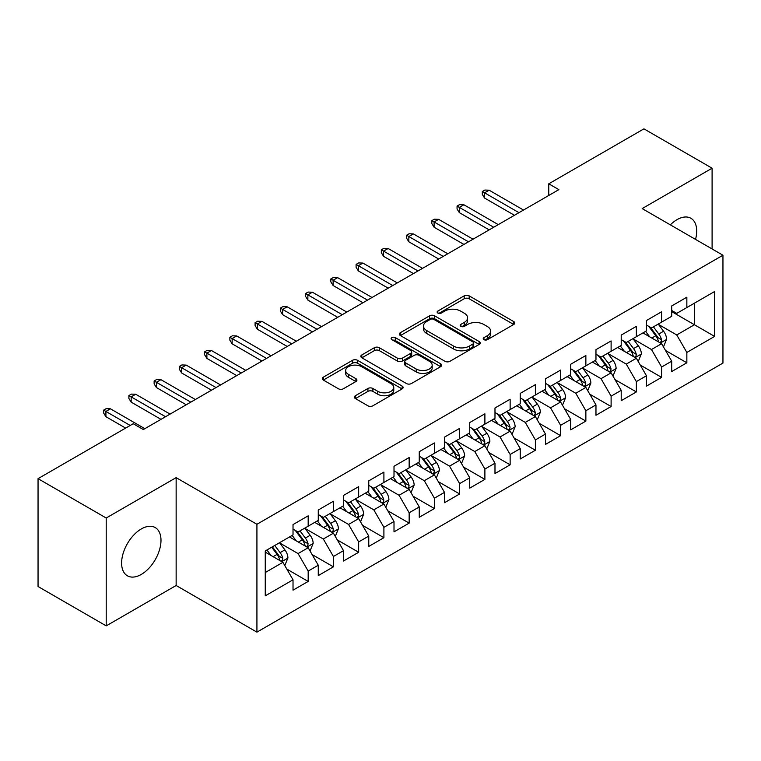 <?xml version="1.0" encoding="UTF-8"?>
<svg xmlns="http://www.w3.org/2000/svg" width="761" height="761" viewBox="0 0 761 761"><rect width="100%" height="100%" fill="white"/><g stroke="black" fill="none" stroke-linecap="round" stroke-linejoin="round"><path stroke-width="1.14" d="M483.948 339.663A2.454 1.417 0 0 0 487.421 339.663L513.751 324.462A3.501 2.026 0 0 0 514.778 323.025A3.501 2.026 0 0 0 513.751 321.599L469.147 295.848A3.501 2.026 0 0 0 464.191 295.848L437.86 311.049A2.454 1.417 0 0 0 437.137 312.048A2.454 1.417 0 0 0 437.86 313.047A2.454 1.417 0 0 0 441.332 313.047L444.738 311.078A11.215 6.478 0 0 1 460.595 311.078L464.315 313.228A11.215 6.478 0 0 1 467.596 317.803A11.215 6.478 0 0 1 464.315 322.379L460.909 324.348A2.454 1.417 0 0 0 460.186 325.356A2.454 1.417 0 0 0 460.909 326.355A2.454 1.417 0 0 0 464.372 326.355L467.777 324.386A11.215 6.478 0 0 1 483.644 324.386L487.354 326.536A11.215 6.478 0 0 1 490.645 331.111A11.215 6.478 0 0 1 487.354 335.687L483.948 337.656A2.454 1.417 0 0 0 483.235 338.655A2.454 1.417 0 0 0 483.948 339.663L483.948 337.656M141.299 574.422A27.843 16.076 120 0 0 159.496 549.88A27.843 16.076 120 0 0 155.225 527.573A27.843 16.076 120 0 0 141.299 528.952A27.843 16.076 120 0 0 123.111 553.485A27.843 16.076 120 0 0 127.382 575.801A27.843 16.076 120 0 0 141.299 574.422M695.535 239.401A27.843 16.076 120 0 0 690.931 218.283A27.843 16.076 120 0 0 677.005 219.663A27.843 16.076 120 0 0 670.336 224.856M355.406 395.701A3.501 2.026 0 0 0 354.379 397.137A3.501 2.026 0 0 0 355.406 398.564L367.915 405.794A3.501 2.026 0 0 0 372.871 405.794L402.112 388.909A3.501 2.026 0 0 0 403.14 387.482A3.501 2.026 0 0 0 402.112 386.046L357.508 360.295A3.501 2.026 0 0 0 352.552 360.295L323.311 377.18A3.501 2.026 0 0 0 322.293 378.607A3.501 2.026 0 0 0 323.311 380.034L338.426 388.766A3.501 2.026 0 0 0 343.382 388.766L355.901 381.537A3.501 2.026 0 0 0 356.928 380.11A3.501 2.026 0 0 0 355.901 378.683L348.405 374.355A9.37 5.413 0 0 1 345.656 370.521A9.37 5.413 0 0 1 351.449 365.527A9.37 5.413 0 0 1 361.665 366.697L391.021 383.649A9.37 5.413 0 0 1 393.77 387.482A9.37 5.413 0 0 1 387.986 392.476A9.37 5.413 0 0 1 377.77 391.306L372.871 388.481A3.501 2.026 0 0 0 367.915 388.481L355.406 395.701L355.406 398.564M106.207 518.013L106.207 625.875L176.143 585.504L176.143 477.642L106.207 518.013L38.05 478.659L133.223 423.715L143.325 429.546L558.859 189.641L548.757 183.81L548.757 195.472M176.143 477.642L256.923 524.281L722.95 255.23L722.95 363.083L256.923 632.144L256.923 524.281M712.096 248.961L712.096 168.21L642.17 208.59L722.95 255.23M712.096 168.21L643.93 128.856L548.757 183.81M444.985 361.294A3.501 2.026 0 0 0 449.941 361.294L479.183 344.419A3.501 2.026 0 0 0 480.21 342.983A3.501 2.026 0 0 0 479.183 341.556L434.579 315.805A3.501 2.026 0 0 0 429.623 315.805L400.381 332.681A3.501 2.026 0 0 0 399.354 334.117A3.501 2.026 0 0 0 400.381 335.544L444.985 361.294M392.809 340.186A2.454 1.417 0 0 1 395.301 340.538L395.301 337.618L440.648 363.796A3.501 2.026 0 0 1 441.675 365.232A3.501 2.026 0 0 1 440.648 366.659L411.406 383.544A3.501 2.026 0 0 1 406.45 383.544L361.846 357.794L361.846 354.93A3.501 2.026 0 0 0 360.819 356.357A3.501 2.026 0 0 0 361.846 357.794M361.846 354.93L374.364 347.71A3.501 2.026 0 0 1 379.32 347.71L397.404 358.146A3.501 2.026 0 0 0 402.36 358.146L410.664 353.361A3.501 2.026 0 0 0 411.691 351.924A3.501 2.026 0 0 0 410.664 350.498L391.829 339.625A2.454 1.417 0 0 1 391.116 338.616A2.454 1.417 0 0 1 392.628 337.313A2.454 1.417 0 0 1 395.301 337.618M671.706 311.63L694.422 324.747L694.422 303.182L714.617 291.52L686.85 307.549L686.85 297.199L671.706 305.951L671.706 316.3L661.604 322.122L661.604 311.782L646.46 320.524L646.46 330.873L636.358 336.704L636.358 326.355L621.214 335.097L621.214 345.446L611.112 351.278L611.112 340.928L595.968 349.67L595.968 360.02L585.865 365.851L585.865 355.501L570.721 364.253L570.721 374.593L560.619 380.424L560.619 370.074L545.475 378.826L545.475 389.175L535.383 395.007L535.383 384.657L520.229 393.399L520.229 403.749L510.136 409.58L510.136 399.23L494.983 407.972L494.983 418.322L484.89 424.153L484.89 413.803L469.737 422.545L469.737 432.895L459.644 438.726L459.644 428.376L444.5 437.128L444.5 447.468L434.398 453.299L434.398 442.95L419.254 451.701L419.254 462.051L409.152 467.882L409.152 457.532L394.008 466.274L394.008 476.624L383.905 482.455L383.905 472.105L368.762 480.847L368.762 491.197L358.659 497.028L358.659 486.679L343.515 495.421L343.515 505.77L333.413 511.601L333.413 501.252L318.269 510.003L318.269 520.353L308.176 526.174L308.176 515.834L293.023 524.576L293.023 534.926L265.256 550.954L265.256 595.844L293.023 579.815L282.93 562.322L265.256 552.125M714.617 291.52L714.617 336.41L686.85 352.448L676.748 334.954L658.446 324.386M665.514 350.479L686.85 362.788L686.85 352.448M686.85 362.788L671.706 371.539L671.706 361.19L661.604 367.021L651.502 349.527L633.2 338.959M640.277 365.052L661.604 377.37L661.604 367.021M661.604 377.37L646.46 386.112L646.46 375.763L636.358 381.594L626.265 364.1L607.953 353.532M615.031 379.625L636.358 391.944L636.358 381.594M636.358 391.944L621.214 400.686L621.214 390.336L611.112 396.167L601.019 378.674L582.717 368.115M589.785 394.198L611.112 406.517L611.112 396.167M611.112 406.517L595.968 415.259L595.968 404.909L585.865 410.74L575.773 393.256L557.471 382.688M564.538 408.781L585.865 421.09L585.865 410.74M585.865 421.09L570.721 429.841L570.721 419.492L560.619 425.323L550.526 407.829L532.224 397.261M539.292 423.354L560.619 435.663L560.619 425.323M560.619 435.663L545.475 444.414L545.475 434.065L535.383 439.896L525.28 422.403L506.978 411.834M514.046 437.927L535.383 450.246L535.383 439.896M535.383 450.246L520.229 458.988L520.229 448.638L510.136 454.469L500.034 436.976L481.732 426.407M488.8 452.5L510.136 464.819L510.136 454.469M510.136 464.819L494.983 473.561L494.983 463.211L484.89 469.042L474.788 451.558L456.486 440.99M463.554 467.073L484.89 479.392L484.89 469.042M484.89 479.392L469.737 488.134L469.737 477.794L459.644 483.615L449.542 466.132L431.24 455.563M438.307 481.656L459.644 493.965L459.644 483.615M459.644 493.965L444.5 502.717L444.5 492.367L434.398 498.198L424.296 480.705L405.994 470.136M413.071 496.229L434.398 508.548L434.398 498.198M434.398 508.548L419.254 517.29L419.254 506.94L409.152 512.771L399.059 495.278L380.757 484.709M387.825 510.802L409.152 523.121L409.152 512.771M409.152 523.121L394.008 531.863L394.008 521.513L383.905 527.344L373.813 509.851L355.511 499.283M362.578 525.375L383.905 537.694L383.905 527.344M383.905 537.694L368.762 546.436L368.762 536.086L358.659 541.918L348.567 524.434L330.264 513.865M337.332 539.949L358.659 552.267L358.659 541.918M358.659 552.267L343.515 561.009L343.515 550.669L333.413 556.491L323.32 539.007L305.018 528.438M312.086 554.531L333.413 566.84L333.413 556.491M333.413 566.84L318.269 575.592L318.269 565.242L308.176 571.073L298.074 553.58L279.772 543.012M286.84 569.104L308.176 581.423L308.176 571.073M308.176 581.423L293.023 590.165L293.023 579.815M293.023 529.095L298.074 532.006L308.176 526.174M265.256 572.529L282.93 562.322M318.269 514.522L323.32 517.432L333.413 511.601M298.074 553.58L308.176 547.749L289.494 536.962M318.269 565.242L308.176 547.749M343.515 499.939L348.567 502.859L358.659 497.028M323.32 539.007L333.413 533.176L314.74 522.388M343.515 550.669L333.413 533.176M368.762 485.366L373.813 488.286L383.905 482.455M348.567 524.434L358.659 518.602L339.977 507.815M368.762 536.086L358.659 518.602M394.008 470.793L399.059 473.703L409.152 467.882M373.813 509.851L383.905 504.02L365.223 493.242M394.008 521.513L383.905 504.02M419.254 456.22L424.296 459.13L434.398 453.299M399.059 495.278L409.152 489.447L390.469 478.659M419.254 506.94L409.152 489.447M444.5 441.646L449.542 444.557L459.644 438.726M424.296 480.705L434.398 474.874L415.715 464.086M444.5 492.367L434.398 474.874M469.737 427.064L474.788 429.984L484.89 424.153M449.542 466.132L459.644 460.3L440.961 449.513M469.737 477.794L459.644 460.3M494.983 412.491L500.034 415.411L510.136 409.58M474.788 451.558L484.89 445.727L466.208 434.94M494.983 463.211L484.89 445.727M520.229 397.917L525.28 400.828L535.383 395.007M500.034 436.976L510.136 431.145L491.454 420.367M520.229 448.638L510.136 431.145M545.475 383.344L550.526 386.255L560.619 380.424M525.28 422.403L535.383 416.571L516.7 405.784M545.475 434.065L535.383 416.571M570.721 368.771L575.773 371.682L585.865 365.851M550.526 407.829L560.619 401.998L541.946 391.211M570.721 419.492L560.619 401.998M595.968 354.188L601.019 357.109L611.112 351.278M575.773 393.256L585.865 387.425L567.183 376.638M595.968 404.909L585.865 387.425M621.214 339.615L626.265 342.536L636.358 336.704M601.019 378.674L611.112 372.852L592.429 362.065M621.214 390.336L611.112 372.852M646.46 325.042L651.502 327.953L661.604 322.122M626.265 364.1L636.358 358.269L617.675 347.492M646.46 375.763L636.358 358.269M671.706 310.469L676.748 313.38L686.85 307.549M651.502 349.527L661.604 343.696L642.921 332.909M671.706 361.19L661.604 343.696M38.05 478.659L38.05 586.522L106.207 625.875M176.143 585.504L256.923 632.144M676.748 334.954L694.422 324.747L714.617 336.41M484.928 340.005L487.354 338.607A11.215 6.478 0 0 0 490.645 334.022L490.645 331.111M467.596 317.803L467.596 320.723A11.215 6.478 0 0 1 464.315 325.299L461.889 326.697M513.704 324.481L469.147 298.759A3.501 2.026 0 0 0 464.191 298.759L438.84 313.399M479.135 344.438L434.579 318.716A3.501 2.026 0 0 0 429.623 318.716L400.429 335.572M472.981 343.982A2.454 1.417 0 0 0 473.703 342.983A2.454 1.417 0 0 0 472.981 341.984L433.837 319.382A2.454 1.417 0 0 0 430.365 319.382L426.769 321.456A11.215 6.478 0 0 0 423.487 326.031A11.215 6.478 0 0 0 426.769 330.607L453.537 346.065A11.215 6.478 0 0 0 469.394 346.065L472.981 343.982L472.981 346.902A2.454 1.417 0 0 0 473.703 345.903L473.703 342.983M423.487 326.031L423.487 328.942A11.215 6.478 0 0 0 426.769 333.527L426.769 330.607M472.981 346.902L469.394 348.976A11.215 6.478 0 0 1 453.537 348.976L426.769 333.527M361.894 357.822L374.364 350.621L374.364 347.71M411.691 351.924L411.691 354.845A3.501 2.026 0 0 1 410.664 356.272L402.36 361.066A3.501 2.026 0 0 1 397.404 361.066L379.32 350.621A3.501 2.026 0 0 0 374.364 350.621M395.301 340.538L440.6 366.688M416.181 368.99A9.37 5.413 0 0 0 426.388 370.16A9.37 5.413 0 0 0 432.181 365.156A9.37 5.413 0 0 0 429.432 361.332L419.092 355.358A3.501 2.026 0 0 0 414.136 355.358L405.832 360.153A3.501 2.026 0 0 0 404.804 361.58A3.501 2.026 0 0 0 405.832 363.016L416.181 368.99L416.181 371.901A9.37 5.413 0 0 0 426.388 373.071A9.37 5.413 0 0 0 432.181 368.077L432.181 365.156M404.804 361.58L404.804 364.5A3.501 2.026 0 0 0 405.832 365.927L405.832 363.016M416.181 371.901L405.832 365.927M393.77 387.482L393.77 390.393A9.37 5.413 0 0 1 387.986 395.397A9.37 5.413 0 0 1 377.77 394.217L372.871 391.392A3.501 2.026 0 0 0 367.915 391.392L355.454 398.593M345.656 370.521L345.656 373.442A9.37 5.413 0 0 0 348.405 377.266L348.405 374.355M355.853 381.565L348.405 377.266M402.065 388.938L357.508 363.206A3.501 2.026 0 0 0 352.552 363.206L323.358 380.062M663.468 346.93L666.598 339.292A9.465 5.46 -120 0 0 663.582 331.235L658.217 324.081M649.675 336.809L645.594 331.368M643.692 333.356L643.226 332.738M659.825 342.669L661.29 341.347L661.49 339.701A9.465 5.46 -120 0 0 658.788 334.012L653.423 326.85M650.36 327.297L656.99 336.134A4.823 2.787 60 0 1 657.865 337.599L661.49 339.701M648.695 326.336L655.754 335.753A9.465 5.46 60 0 1 658.465 341.451L658.655 341.993M518.973 212.671L484.586 192.818L484.586 198.06L482.312 194.416L482.312 191.506L484.586 192.818L489.133 190.193L523.511 210.046M484.586 198.06L514.426 215.287M482.312 191.506L484.843 190.05L489.133 190.193M638.232 361.513L641.361 353.875A9.465 5.46 -120 0 0 638.336 345.817L632.971 338.655M624.429 351.382L620.348 345.941M618.446 347.929L617.98 347.311M634.579 357.242L636.044 355.929L636.253 354.274A9.465 5.46 -120 0 0 633.542 348.586L628.177 341.423M625.114 341.87L631.744 350.716A4.823 2.787 60 0 1 632.619 352.181L636.253 354.274M623.449 340.909L630.508 350.336A9.465 5.46 60 0 1 633.219 356.024L633.409 356.567M612.986 376.086L616.115 368.448A9.465 5.46 -120 0 0 613.09 360.391L607.725 353.228M599.183 365.965L595.112 360.514M593.2 362.502L592.733 361.884M609.333 371.815L610.798 370.502L611.007 368.847A9.465 5.46 -120 0 0 608.296 363.159L602.931 355.996M599.868 356.443L606.498 365.29A4.823 2.787 60 0 1 607.373 366.754L611.007 368.847M598.203 355.482L605.271 364.909A9.465 5.46 60 0 1 607.972 370.597L608.163 371.149M493.727 227.244L459.34 207.392L459.34 212.642L457.066 208.99L457.066 206.079L459.34 207.392L463.887 204.766L498.265 224.619M459.34 212.642L489.18 229.87M457.066 206.079L459.596 204.623L463.887 204.766M468.481 241.817L434.093 221.965L434.093 227.216L431.82 223.572L431.82 220.652L434.093 221.965L438.64 219.339L473.019 239.192M434.093 227.216L463.934 244.443M431.82 220.652L434.35 219.197L438.64 219.339M587.739 390.659L590.869 383.021A9.465 5.46 -120 0 0 587.844 374.964L582.488 367.81M573.937 380.538L569.865 375.097M567.953 377.085L567.487 376.457M584.087 386.398L585.551 385.076L585.761 383.42A9.465 5.46 -120 0 0 583.05 377.732L577.685 370.578M574.631 371.026L581.252 379.863A4.823 2.787 60 0 1 582.127 381.328L585.761 383.42M572.966 370.065L580.025 379.482A9.465 5.46 60 0 1 582.726 385.171L582.916 385.722M562.493 405.233L565.623 397.594A9.465 5.46 -120 0 0 562.598 389.537L557.242 382.383M548.691 395.111L544.619 389.67M542.707 391.658L542.251 391.04M558.84 400.971L560.305 399.649L560.515 398.003A9.465 5.46 -120 0 0 557.803 392.305L552.438 385.152M549.385 385.599L556.006 394.436A4.823 2.787 60 0 1 556.881 395.901L560.515 398.003M547.72 384.638L554.779 394.055A9.465 5.46 60 0 1 557.48 399.753L557.68 400.296M443.235 256.39L408.847 236.538L408.847 241.789L406.574 238.145L406.574 235.225L408.847 236.538L413.394 233.922L447.782 253.765M408.847 241.789L438.688 259.016M406.574 235.225L409.104 233.77L413.394 233.922M417.989 270.964L383.601 251.12L383.601 256.362L381.337 252.719L381.337 249.808L383.601 251.12L388.148 248.495L422.536 268.348M383.601 256.362L413.442 273.589M381.337 249.808L383.858 248.343L388.148 248.495M537.247 419.806L540.377 412.167A9.465 5.46 -120 0 0 537.361 404.12L531.996 396.957M523.444 409.684L519.373 404.243M517.461 406.231L517.004 405.613M533.594 415.544L535.059 414.222L535.268 412.576A9.465 5.46 -120 0 0 532.557 406.888L527.202 399.725M524.139 400.172L530.759 409.009A4.823 2.787 60 0 1 531.635 410.474L535.268 412.576M522.474 399.211L529.532 408.638A9.465 5.46 60 0 1 532.243 414.326L532.434 414.869M392.743 285.546L358.364 265.694L358.364 270.935L356.091 267.292L356.091 264.381L358.364 265.694L362.902 263.068L397.29 282.921M358.364 270.935L388.196 288.162M356.091 264.381L358.612 262.925L362.902 263.068M512.001 434.388L515.13 426.75A9.465 5.46 -120 0 0 512.115 418.693L506.75 411.53M498.208 424.257L494.127 418.816M492.224 420.804L491.758 420.186M508.348 430.117L509.813 428.804L510.022 427.149A9.465 5.46 -120 0 0 507.311 421.461L501.956 414.298M498.893 414.745L505.513 423.592A4.823 2.787 60 0 1 506.388 425.057L510.022 427.149M497.228 413.784L504.286 423.211A9.465 5.46 60 0 1 506.997 428.9L507.187 429.451M367.496 300.119L333.118 280.267L333.118 285.518L330.845 281.874L330.845 278.954L333.118 280.267L337.656 277.641L372.043 297.494M333.118 285.518L362.959 302.745M330.845 278.954L333.366 277.499L337.656 277.641M486.755 448.961L489.884 441.323A9.465 5.46 -120 0 0 486.869 433.266L481.504 426.103M472.962 438.84L468.881 433.39M466.978 435.378L466.512 434.759M483.102 444.69L484.567 443.378L484.776 441.722A9.465 5.46 -120 0 0 482.074 436.034L476.709 428.871M473.646 429.318L480.267 438.165A4.823 2.787 60 0 1 481.142 439.63L484.776 441.722M471.982 428.357L479.04 437.784A9.465 5.46 60 0 1 481.751 443.473L481.941 444.024M342.25 314.693L307.872 294.84L307.872 300.091L305.599 296.448L305.599 293.527L307.872 294.84L312.41 292.214L346.797 312.067M307.872 300.091L337.713 317.318M305.599 293.527L308.119 292.072L312.41 292.214M461.508 463.535L464.638 455.896A9.465 5.46 -120 0 0 461.623 447.839L456.258 440.686M447.715 453.413L443.634 447.972M441.732 449.96L441.266 449.342M457.865 459.273L459.33 457.951L459.53 456.296A9.465 5.46 -120 0 0 456.828 450.607L451.463 443.454M448.4 443.901L455.021 452.738A4.823 2.787 60 0 1 455.896 454.203L459.53 456.296M446.736 442.94L453.794 452.357A9.465 5.46 60 0 1 456.505 458.046L456.695 458.598M317.004 329.266L282.626 309.413L282.626 314.664L280.352 311.021L280.352 308.1L282.626 309.413L287.173 306.797L321.551 326.64M282.626 314.664L312.467 331.891M280.352 308.1L282.873 306.645L287.173 306.797M436.262 478.108L439.392 470.469A9.465 5.46 -120 0 0 436.376 462.412L431.011 455.259M422.469 467.986L418.388 462.545M416.486 464.533L416.02 463.915M432.619 473.846L434.084 472.524L434.284 470.878A9.465 5.46 -120 0 0 431.582 465.18L426.217 458.027M423.154 458.474L429.784 467.311A4.823 2.787 60 0 1 430.659 468.776L434.284 470.878M421.489 457.513L428.548 466.931A9.465 5.46 60 0 1 431.259 472.629L431.449 473.171M291.767 343.839L257.38 323.996L257.38 329.237L255.106 325.594L255.106 322.683L257.38 323.996L261.927 321.37L296.305 341.223M257.38 329.237L287.22 346.464M255.106 322.683L257.637 321.218L261.927 321.37M411.026 492.681L414.155 485.042A9.465 5.46 -120 0 0 411.13 476.995L405.765 469.832M397.223 482.56L393.142 477.118M391.24 479.107L390.774 478.488M407.373 488.419L408.838 487.097L409.047 485.451A9.465 5.46 -120 0 0 406.336 479.763L400.971 472.6M397.908 473.047L404.538 481.894A4.823 2.787 60 0 1 405.413 483.349L409.047 485.451M396.243 472.086L403.301 481.513A9.465 5.46 60 0 1 406.013 487.202L406.203 487.744M266.521 358.421L232.134 338.569L232.134 343.81L229.86 340.167L229.86 337.256L232.134 338.569L236.681 335.943L271.059 355.796M232.134 343.81L261.974 361.037M229.86 337.256L232.39 335.801L236.681 335.943M385.779 507.264L388.909 499.625A9.465 5.46 -120 0 0 385.884 491.568L380.519 484.405M371.977 497.133L367.905 491.692M365.993 493.68L365.527 493.061M382.127 502.992L383.592 501.68L383.801 500.025A9.465 5.46 -120 0 0 381.09 494.336L375.725 487.173M372.662 487.62L379.292 496.467A4.823 2.787 60 0 1 380.167 497.932L383.801 500.025M370.997 486.66L378.065 496.086A9.465 5.46 60 0 1 380.766 501.775L380.957 502.327M241.275 372.995L206.887 353.142L206.887 358.393L204.614 354.75L204.614 351.829L206.887 353.142L211.434 350.517L245.813 370.369M206.887 358.393L236.728 375.62M204.614 351.829L207.144 350.374L211.434 350.517M360.533 521.837L363.663 514.198A9.465 5.46 -120 0 0 360.638 506.141L355.282 498.978M346.731 511.715L342.659 506.274M340.747 508.253L340.281 507.635M356.88 517.566L358.345 516.253L358.555 514.598A9.465 5.46 -120 0 0 355.844 508.909L350.479 501.756M347.425 502.193L354.046 511.04A4.823 2.787 60 0 1 354.921 512.505L358.555 514.598M345.76 501.233L352.819 510.66A9.465 5.46 60 0 1 355.52 516.348L355.71 516.9M216.029 387.568L181.641 367.715L181.641 372.966L179.368 369.323L179.368 366.402L181.641 367.715L186.188 365.09L220.576 384.942M181.641 372.966L211.482 390.193M179.368 366.402L181.898 364.947L186.188 365.09M335.287 536.41L338.417 528.771A9.465 5.46 -120 0 0 335.392 520.714L330.036 513.561M321.484 526.289L317.413 520.847M315.501 522.836L315.044 522.217M331.634 532.148L333.099 530.826L333.308 529.18A9.465 5.46 -120 0 0 330.597 523.482L325.232 516.329M322.179 516.776L328.8 525.613A4.823 2.787 60 0 1 329.675 527.078L333.308 529.18M320.514 515.815L327.572 525.233A9.465 5.46 60 0 1 330.274 530.921L330.474 531.473M190.783 402.141L156.395 382.288L156.395 387.539L154.131 383.896L154.131 380.985L156.395 382.288L160.942 379.672L195.33 399.515M156.395 387.539L186.236 404.766M154.131 380.985L156.652 379.52L160.942 379.672M310.041 550.983L313.171 543.344A9.465 5.46 -120 0 0 310.155 535.287L304.79 528.134M296.238 540.862L292.167 535.421M290.255 537.409L289.798 536.79M306.388 546.721L307.853 545.399L308.062 543.754A9.465 5.46 -120 0 0 305.351 538.065L299.996 530.902M296.933 531.349L303.553 540.186A4.823 2.787 60 0 1 304.429 541.651L308.062 543.754M295.268 530.388L302.326 539.806A9.465 5.46 60 0 1 305.037 545.504L305.228 546.046M165.537 416.714L131.158 396.871L131.158 402.112L128.885 398.469L128.885 395.558L131.158 396.871L135.696 394.246L170.084 414.098M131.158 402.112L160.99 419.34M128.885 395.558L131.406 394.103L135.696 394.246M284.795 565.556L287.924 557.927A9.465 5.46 -120 0 0 284.909 549.87L279.544 542.707M271.002 555.435L266.921 549.994M281.142 561.295L282.607 559.972L282.816 558.327A9.465 5.46 -120 0 0 280.105 552.638L274.75 545.475M272.381 546.845L278.307 554.769A4.823 2.787 60 0 1 279.182 556.224L282.816 558.327M271.715 547.226L277.08 554.389A9.465 5.46 60 0 1 279.791 560.077L279.981 560.619M130.198 425.466L105.912 411.444L105.912 416.686L103.639 413.042L103.639 410.131L105.912 411.444L110.45 408.819L144.837 428.671M105.912 416.686L125.651 428.091M103.639 410.131L106.159 408.676L110.45 408.819M487.354 338.607L487.354 335.687M460.909 326.355L460.909 324.348M464.315 325.299L464.315 322.379M437.86 313.047L437.86 311.049M464.191 298.759L464.191 295.848M469.147 298.759L469.147 295.848M513.751 324.462L513.751 321.599M400.381 335.544L400.381 332.681M429.623 318.716L429.623 315.805M434.579 318.716L434.579 315.805M479.183 344.419L479.183 341.556M453.537 348.976L453.537 346.065M469.394 348.976L469.394 346.065M379.32 350.621L379.32 347.71M397.404 361.066L397.404 358.146M402.36 361.066L402.36 358.146M410.664 356.272L410.664 353.361M440.648 366.659L440.648 363.796M367.915 391.392L367.915 388.481M372.871 391.392L372.871 388.481M377.77 394.217L377.77 391.306M355.901 381.537L355.901 378.683M323.311 380.034L323.311 377.18M352.552 363.206L352.552 360.295M357.508 363.206L357.508 360.295M402.112 388.909L402.112 386.046M660.415 343.011L666.541 339.482M658.788 334.012L663.582 331.235M651.806 338.036L655.754 335.753M635.169 357.584L641.295 354.055M633.542 348.586L638.336 345.817M626.56 352.619L630.508 350.336M609.932 372.167L616.049 368.628M608.296 363.159L613.09 360.391M601.314 367.192L605.271 364.909M584.686 386.74L590.802 383.202M583.05 377.732L587.844 374.964M576.067 381.765L580.025 379.482M559.44 401.313L565.556 397.775M557.803 392.305L562.598 389.537M550.821 396.338L554.779 394.055M534.193 415.887L540.31 412.357M532.557 406.888L537.361 404.12M525.575 410.911L529.532 408.638M508.947 430.46L515.073 426.931M507.311 421.461L512.115 418.693M500.329 425.494L504.286 423.211M483.701 445.042L489.827 441.504M482.074 436.034L486.869 433.266M475.092 440.067L479.04 437.784M458.455 459.615L464.581 456.077M456.828 450.607L461.623 447.839M449.846 454.64L453.794 452.357M433.209 474.189L439.335 470.659M431.582 465.18L436.376 462.412M424.6 469.214L428.548 466.931M407.963 488.762L414.089 485.233M406.336 479.763L411.13 476.995M399.354 483.787L403.301 481.513M382.726 503.335L388.842 499.806M381.09 494.336L385.884 491.568M374.108 498.369L378.065 496.086M357.48 517.918L363.596 514.379M355.844 508.909L360.638 506.141M348.861 512.943L352.819 510.66M332.234 532.491L338.35 528.952M330.597 523.482L335.392 520.714M323.615 527.516L327.572 525.233M306.987 547.064L313.104 543.535M305.351 538.065L310.155 535.287M298.369 542.089L302.326 539.806M281.741 561.637L287.867 558.108M280.105 552.638L284.909 549.87M273.123 556.672L277.08 554.389"/></g></svg>
